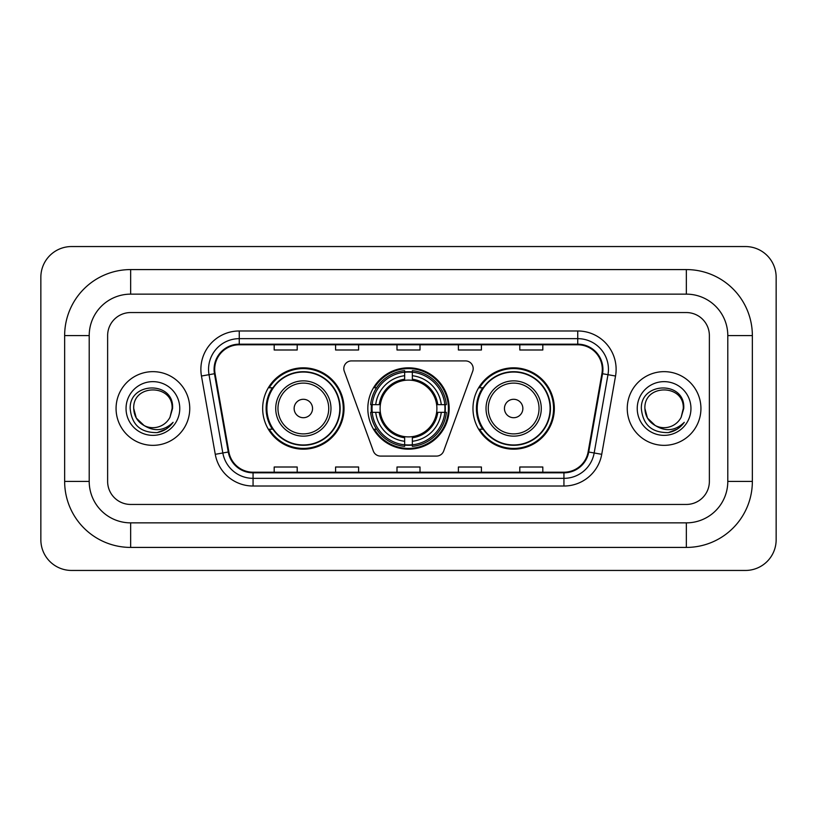 <?xml version="1.0" encoding="UTF-8"?>
<svg xmlns="http://www.w3.org/2000/svg" width="817" height="817" viewBox="0 0 817 817"><rect width="100%" height="100%" fill="white"/><g stroke="black" fill="none" stroke-linecap="round" stroke-linejoin="round"><path stroke-width="1.23" d="M343.804 368.59A7.68 7.68 0 0 0 344.274 371.214L373.328 451.035A7.68 7.68 0 0 0 380.538 456.09L436.462 456.09A7.68 7.68 0 0 0 443.672 451.035L472.726 371.214A7.68 7.68 0 0 0 465.516 360.91L351.484 360.91A7.68 7.68 0 0 0 343.804 368.59M472.972 408.5A40.676 40.676 0 0 0 513.648 449.176A40.676 40.676 0 0 0 554.334 408.5A40.676 40.676 0 0 0 513.648 367.824A40.676 40.676 0 0 0 472.972 408.5M367.824 408.5A40.676 40.676 0 0 0 408.5 449.176A40.676 40.676 0 0 0 449.176 408.5A40.676 40.676 0 0 0 408.5 367.824A40.676 40.676 0 0 0 367.824 408.5M262.666 408.5A40.676 40.676 0 0 0 303.352 449.176A40.676 40.676 0 0 0 344.028 408.5A40.676 40.676 0 0 0 303.352 367.824A40.676 40.676 0 0 0 262.666 408.5M272.429 429.221A37.225 37.225 0 0 1 272.429 387.779M371.469 412.34A37.225 37.225 0 0 1 371.469 404.66M482.724 429.221A37.225 37.225 0 0 1 482.724 387.779M116.065 408.5A36.847 36.847 0 0 0 152.912 445.347A36.847 36.847 0 0 0 189.748 408.5A36.847 36.847 0 0 0 152.912 371.653A36.847 36.847 0 0 0 116.065 408.5A36.847 36.847 0 0 0 152.912 445.347A36.847 36.847 0 0 0 189.748 408.5A36.847 36.847 0 0 0 152.912 371.653A36.847 36.847 0 0 0 116.065 408.5M627.252 408.5A36.847 36.847 0 0 0 664.088 445.347A36.847 36.847 0 0 0 700.935 408.5A36.847 36.847 0 0 0 664.088 371.653A36.847 36.847 0 0 0 627.252 408.5A36.847 36.847 0 0 0 664.088 445.347A36.847 36.847 0 0 0 700.935 408.5A36.847 36.847 0 0 0 664.088 371.653A36.847 36.847 0 0 0 627.252 408.5M214.697 369.355A24.561 24.561 0 0 1 239.258 344.794L577.742 344.794A24.561 24.561 0 0 1 601.925 373.624L588.128 451.913A24.561 24.561 0 0 1 563.934 472.206L253.066 472.206A24.561 24.561 0 0 1 228.872 451.913L215.075 373.624A24.561 24.561 0 0 1 214.697 369.355M214.085 369.355A25.174 25.174 0 0 0 214.463 373.726L228.27 452.015A25.174 25.174 0 0 0 253.066 472.818L563.934 472.818A25.174 25.174 0 0 0 588.73 452.015L602.538 373.726A25.174 25.174 0 0 0 577.742 344.182L239.258 344.182A25.174 25.174 0 0 0 214.085 369.355M201.462 376.024A38.379 38.379 0 0 1 239.258 330.977L577.742 330.977A38.379 38.379 0 0 1 615.538 376.024L601.731 454.313A38.379 38.379 0 0 1 563.934 486.023L253.066 486.023A38.379 38.379 0 0 1 215.269 454.313L201.462 376.024L209.019 374.686A30.699 30.699 0 0 1 239.258 338.657L577.742 338.657A30.699 30.699 0 0 1 607.981 374.686L594.173 452.975A30.699 30.699 0 0 1 563.934 478.343L253.066 478.343A30.699 30.699 0 0 1 222.827 452.975L209.019 374.686A30.699 30.699 0 0 1 208.56 369.355M709.37 335.583A23.029 23.029 0 0 0 686.351 312.554L130.649 312.554A23.029 23.029 0 0 0 107.63 335.583L107.63 481.417A23.029 23.029 0 0 0 130.649 504.446L686.351 504.446A23.029 23.029 0 0 0 709.37 481.417L709.37 335.583A23.029 23.029 0 0 0 686.351 312.554L130.649 312.554A23.029 23.029 0 0 0 107.63 335.583L107.63 481.417A23.029 23.029 0 0 0 130.649 504.446L686.351 504.446A23.029 23.029 0 0 0 709.37 481.417L709.37 335.583M396.991 344.794L396.991 349.993L420.009 349.993L420.009 344.794M335.583 344.794L335.583 349.993L358.612 349.993L358.612 344.794M274.185 344.794L274.185 349.993L297.204 349.993L297.204 344.794M458.388 344.794L458.388 349.993L481.417 349.993L481.417 344.794M519.796 344.794L519.796 349.993L542.815 349.993L542.815 344.794M420.009 472.206L420.009 467.007L396.991 467.007L396.991 472.206M358.612 472.206L358.612 467.007L335.583 467.007L335.583 472.206M297.204 472.206L297.204 467.007L274.185 467.007L274.185 472.206M481.417 472.206L481.417 467.007L458.388 467.007L458.388 472.206M542.815 472.206L542.815 467.007L519.796 467.007L519.796 472.206M686.351 269.579A66.003 66.003 0 0 1 752.355 335.583A66.003 66.003 0 0 0 686.351 269.579L130.649 269.579A66.003 66.003 0 0 0 64.645 335.583A66.003 66.003 0 0 1 130.649 269.579L130.649 294.14L686.351 294.14L130.649 294.14A41.442 41.442 0 0 0 89.206 335.583L89.206 481.417A41.442 41.442 0 0 0 130.649 522.86L686.351 522.86L130.649 522.86L130.649 547.421L686.351 547.421A66.003 66.003 0 0 0 752.355 481.417L752.355 335.583L727.794 335.583A41.442 41.442 0 0 0 686.351 294.14L686.351 269.579M752.355 481.417L727.794 481.417L727.794 335.583L727.794 481.417A41.442 41.442 0 0 1 686.351 522.86L686.351 547.421M776.15 277.249A30.699 30.699 0 0 0 745.451 246.55L71.549 246.55A30.699 30.699 0 0 0 40.85 277.249L40.85 539.751A30.699 30.699 0 0 0 71.549 570.45L745.451 570.45A30.699 30.699 0 0 0 776.15 539.751L776.15 277.249M64.645 481.417L89.206 481.417L89.206 335.583L64.645 335.583L64.645 481.417A66.003 66.003 0 0 0 130.649 547.421M144.149 425.575L136.296 418.09L133.722 408.5C132.548 383.745 173.275 383.745 172.101 408.5L169.997 417.232L172.561 408.5C174.46 380.793 129.331 381.468 130.169 408.5C131.7 424.82 140.698 432.857 157.16 432.591C163.87 431.305 169.18 427.873 173.102 422.307C164.248 430.814 154.648 431.927 144.303 425.647A19.189 19.189 0 0 0 169.997 417.232M144.303 425.647C137.593 421.95 134.059 416.231 133.722 408.5C132.548 383.745 173.275 383.745 172.101 408.5L172.101 408.766M133.722 408.5C132.548 383.745 173.275 383.745 172.101 408.5M126.043 408.5A26.859 26.859 0 0 0 152.912 435.359A26.859 26.859 0 0 0 179.771 408.5A26.859 26.859 0 0 0 152.912 381.641A26.859 26.859 0 0 0 126.043 408.5M173.051 422.389L166.249 429.007M166.086 429.109L157.283 432.571M412.34 444.836L412.34 446.378A38.072 38.072 0 0 0 446.378 412.34L444.836 412.34A36.53 36.53 0 0 1 412.34 444.836L412.34 441.282A33.007 33.007 0 0 0 441.282 412.34L436.635 412.34A28.401 28.401 0 0 0 412.34 380.365L412.34 372.164A36.53 36.53 0 0 1 444.836 404.66L446.378 404.66A38.072 38.072 0 0 0 412.34 370.622L412.34 372.164M372.164 412.34L370.622 412.34A38.072 38.072 0 0 0 404.66 446.378L404.66 444.836A36.53 36.53 0 0 1 372.164 412.34L375.718 412.34A33.007 33.007 0 0 0 404.66 441.282L404.66 436.635A28.401 28.401 0 0 0 436.635 412.34L437.769 412.34A29.524 29.524 0 0 1 412.34 437.769L412.34 441.282M404.66 372.164L404.66 370.622A38.072 38.072 0 0 0 370.622 404.66L372.164 404.66A36.53 36.53 0 0 1 404.66 372.164L404.66 375.718A33.007 33.007 0 0 0 375.718 404.66L380.365 404.66A28.401 28.401 0 0 0 404.66 436.635L404.66 437.769A29.524 29.524 0 0 1 379.231 412.34L375.718 412.34M372.246 412.34A36.459 36.459 0 0 1 372.246 404.66M412.34 372.246A36.459 36.459 0 0 0 404.66 372.246M444.754 404.66A36.459 36.459 0 0 1 444.754 412.34M444.836 404.66L441.282 404.66A33.007 33.007 0 0 0 412.34 375.718M441.282 412.34L444.836 412.34M404.66 441.282L404.66 444.836M436.635 404.66L441.282 404.66M412.34 436.687L412.34 437.769M404.66 436.635A28.401 28.401 0 0 1 380.365 412.34L379.231 412.34M412.34 444.754A36.459 36.459 0 0 1 404.66 444.754M375.718 404.66L372.164 404.66M404.66 380.313L404.66 375.718M412.34 380.365A28.401 28.401 0 0 0 380.365 404.66L379.231 404.66A29.524 29.524 0 0 1 404.66 379.231M412.34 380.313L412.34 379.231A29.524 29.524 0 0 1 437.769 404.66M376.566 387.779L374.39 387.779A39.91 39.91 0 0 1 448.41 408.5A39.91 39.91 0 0 1 374.39 429.221L376.566 429.221M312.554 408.5A9.212 9.212 0 0 0 303.352 399.288A9.212 9.212 0 0 0 294.14 408.5A9.212 9.212 0 0 0 303.352 417.712A9.212 9.212 0 0 0 312.554 408.5M330.977 408.5A27.635 27.635 0 0 0 303.352 380.865A27.635 27.635 0 0 0 275.717 408.5A27.635 27.635 0 0 0 303.352 436.135A27.635 27.635 0 0 0 330.977 408.5A27.635 27.635 0 0 1 303.352 436.135A27.635 27.635 0 0 1 275.717 408.5M339.801 408.5A36.459 36.459 0 0 0 303.352 372.041A36.459 36.459 0 0 0 266.893 408.5A36.459 36.459 0 0 0 303.352 444.959A36.459 36.459 0 0 0 339.801 408.5M343.263 408.5A39.91 39.91 0 0 1 269.242 429.221L272.939 429.221A36.806 36.806 0 0 0 327.699 436.094A36.806 36.806 0 0 0 327.699 380.906A36.806 36.806 0 0 0 272.939 387.779L269.242 387.779A39.91 39.91 0 0 1 343.263 408.5M522.86 408.5A9.212 9.212 0 0 0 513.648 399.288A9.212 9.212 0 0 0 504.446 408.5A9.212 9.212 0 0 0 513.648 417.712A9.212 9.212 0 0 0 522.86 408.5M541.283 408.5A27.635 27.635 0 0 0 513.648 380.865A27.635 27.635 0 0 0 486.023 408.5A27.635 27.635 0 0 0 513.648 436.135A27.635 27.635 0 0 0 541.283 408.5A27.635 27.635 0 0 1 513.648 436.135A27.635 27.635 0 0 1 486.023 408.5M550.107 408.5A36.459 36.459 0 0 0 513.648 372.041A36.459 36.459 0 0 0 477.199 408.5A36.459 36.459 0 0 0 513.648 444.959A36.459 36.459 0 0 0 550.107 408.5M553.569 408.5A39.91 39.91 0 0 1 479.538 429.221L483.245 429.221A36.806 36.806 0 0 0 538.005 436.094A36.806 36.806 0 0 0 538.005 380.906A36.806 36.806 0 0 0 483.245 387.779L479.538 387.779A39.91 39.91 0 0 1 553.569 408.5M655.214 425.514L647.472 418.09L644.899 408.5C643.725 383.745 684.452 383.745 683.278 408.5L681.174 417.232L683.737 408.5C685.647 380.793 640.508 381.468 641.345 408.5C642.877 424.82 651.874 432.857 668.337 432.591C675.046 431.305 680.357 427.873 684.278 422.307C675.424 430.814 665.824 431.927 655.479 425.647A19.189 19.189 0 0 0 681.174 417.232M655.479 425.647C648.769 421.95 645.246 416.231 644.899 408.5C643.725 383.745 684.452 383.745 683.278 408.5L683.278 408.766M644.899 408.5C643.725 383.745 684.452 383.745 683.278 408.5M637.229 408.5A26.859 26.859 0 0 0 664.088 435.359A26.859 26.859 0 0 0 690.957 408.5A26.859 26.859 0 0 0 664.088 381.641A26.859 26.859 0 0 0 637.229 408.5M684.227 422.389L677.426 429.007M677.262 429.109L668.459 432.571M577.742 330.977L577.742 344.182M209.019 374.686L214.463 373.726M253.066 486.023L253.066 472.818M563.934 472.818L563.934 486.023M588.73 452.015L601.731 454.313M215.269 454.313L228.27 452.015M602.538 373.726L615.538 376.024M239.258 330.977L239.258 344.182M412.34 436.635A28.401 28.401 0 0 0 436.635 412.34M404.66 445.102A36.806 36.806 0 0 0 412.34 445.102M445.102 412.34A36.806 36.806 0 0 0 445.102 404.66M412.34 371.898A36.806 36.806 0 0 0 404.66 371.898M328.73 408.5A25.388 25.388 0 0 0 303.352 383.112A25.388 25.388 0 0 0 277.964 408.5A25.388 25.388 0 0 0 303.352 433.888A25.388 25.388 0 0 0 328.73 408.5M539.036 408.5A25.388 25.388 0 0 0 513.648 383.112A25.388 25.388 0 0 0 488.27 408.5A25.388 25.388 0 0 0 513.648 433.888A25.388 25.388 0 0 0 539.036 408.5"/></g></svg>
